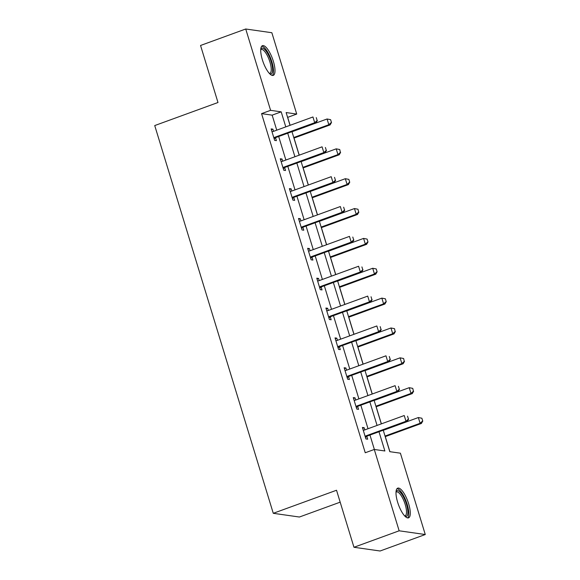 <?xml version="1.0" encoding="UTF-8"?>
<svg xmlns="http://www.w3.org/2000/svg" width="580" height="580" viewBox="0 0 580 580"><rect width="100%" height="100%" fill="white"/><g stroke="black" fill="none" stroke-linecap="round" stroke-linejoin="round"><path stroke-width="0.87" d="M397.634 502.215A15.805 4.974 -110 0 1 397.728 488.15A15.805 4.974 -110 0 1 408.646 503.788A15.805 4.974 -110 0 1 408.552 517.853A15.805 4.974 -110 0 1 397.634 502.215M262.356 59.74A15.805 4.974 -110 0 1 262.45 45.675A15.805 4.974 -110 0 1 273.368 61.313A15.805 4.974 -110 0 1 273.274 75.378A15.805 4.974 -110 0 1 262.356 59.74M340.177 502.164L299.396 517.026L273.274 513.307L154.729 125.563L217.986 102.508L200.549 45.472L245.731 29L271.853 32.727L296.721 114.064L286.129 112.549L290.036 125.331M290.109 125.302L287.68 117.356L296.721 114.064M389.898 451.689L385.294 436.624M381.386 423.857L376.166 406.768M372.259 394.001L367.038 376.913M363.131 364.146L357.911 347.058M354.003 334.29L348.783 317.202M344.875 304.435L339.655 287.346M335.748 274.579L330.527 257.484M326.62 244.724L321.4 227.628M317.492 214.868L312.272 197.773M308.364 185.013L303.144 167.917M299.236 155.157L294.017 138.062M383.25 430.208L389.811 451.682L400.403 453.19L425.271 534.528L399.149 530.801L374.281 449.464L384.873 450.979L378.994 431.759M399.149 530.801L353.967 547.274L380.088 551L425.271 534.528M276.747 130.174L272.15 115.144L261.565 113.629L365.248 452.762L374.281 449.464M374.368 449.478L369.96 435.051M368.024 428.729L360.832 405.195M358.897 398.873L351.705 375.34M349.769 369.018L342.577 345.484M340.641 339.162L333.449 315.629M331.513 309.307L324.321 285.773M322.386 279.451L315.194 255.918M313.258 249.596L306.066 226.062M304.13 219.74L296.938 196.207M295.002 189.885L287.81 166.351M285.875 160.029L278.683 136.496M273.557 131.334L272.897 129.159L271.128 128.905L274.637 140.389L276.406 140.643L275.536 137.808M282.685 161.189L282.025 159.014L280.256 158.76L283.765 170.244L285.534 170.498L284.664 167.663M291.812 191.045L291.153 188.87L289.384 188.616L292.893 200.1L294.662 200.354L293.792 197.519M300.94 220.9L300.281 218.725L298.512 218.471L302.02 229.956L303.789 230.209L302.919 227.374M310.068 250.756L309.408 248.581L307.639 248.327L311.148 259.811L312.917 260.065L312.047 257.23M319.196 280.611L318.536 278.436L316.767 278.183L320.276 289.666L322.045 289.92L321.175 287.086M328.324 310.467L327.664 308.292L325.895 308.038L329.404 319.522L331.173 319.776L330.303 316.941M337.451 340.322L336.791 338.147L335.022 337.894L338.531 349.377L340.3 349.631L339.43 346.796M346.579 370.178L345.919 368.003L344.15 367.749L347.659 379.233L349.428 379.487L348.558 376.652M355.707 400.033L355.047 397.858L353.278 397.604L356.787 409.088L358.556 409.342L357.686 406.507M364.834 429.889L364.175 427.714L362.406 427.46L365.915 438.944L367.684 439.198L366.814 436.363M353.967 547.274L336.531 490.245L273.274 513.307M261.565 113.629L270.599 110.338L245.731 29M285.788 126.882L281.191 111.846L270.599 110.338M377.065 425.437L369.866 401.904M367.938 395.582L360.738 372.048M358.81 365.726L351.611 342.193M349.682 335.871L342.483 312.337M340.554 306.015L333.355 282.482M331.426 276.16L324.227 252.626M322.299 246.304L315.099 222.771M313.171 216.449L305.972 192.915M304.043 186.593L296.844 163.053M294.915 156.738L287.716 133.197M291.972 131.653L299.164 155.186M301.1 161.508L308.292 185.042M310.227 191.364L317.419 214.897M319.355 221.219L326.547 244.753M328.483 251.075L335.675 274.608M337.611 280.93L344.803 304.464M346.738 310.786L353.93 334.319M355.866 340.641L363.058 364.175M364.994 370.497L372.186 394.03M374.122 400.352L381.314 423.886M272.15 115.144L281.191 111.846M271.375 129.71L272.897 129.159M280.502 159.565L282.025 159.014M289.63 189.421L291.153 188.87M298.758 219.276L300.281 218.725M307.886 249.132L309.408 248.581M317.013 278.987L318.536 278.436M326.141 308.843L327.664 308.292M335.269 338.698L336.791 338.147M344.397 368.554L345.919 368.003M353.524 398.409L355.047 397.858M362.652 428.265L364.175 427.714M317.151 120.502L316.274 117.631L317.151 120.502L314.708 122.713L315.977 122.895L276.218 137.395A2.03 1.899 -81.9 0 0 275.696 137.685L274.173 138.874M271.955 131.595L272.622 131.58A2.03 1.899 -81.9 0 0 273.195 131.471L312.954 116.971L314.708 122.713L274.949 137.213A2.03 1.899 -81.9 0 0 274.427 137.504L273.883 137.924M315.977 122.895L317.361 120.531M293.937 138.091L330.1 124.91L328.831 124.729L327.069 118.987L292.008 131.769M330.39 119.639L327.069 118.987L330.6 119.668L331.477 122.54L330.6 119.668M293.763 137.511L328.831 124.729L331.267 122.51M331.477 122.54L330.1 124.91M260.761 49.184A13.681 4.306 -110 0 1 268.75 55.55A13.681 4.306 -110 0 1 272.216 72.58A13.681 4.306 -110 0 1 269.729 73.783M269.323 73.356A12.666 3.987 70 0 0 269.852 73.283A12.666 3.987 70 0 0 270.882 72.058A12.666 3.987 70 0 0 268.424 57.928A12.666 3.987 70 0 0 261.174 49.481A12.666 3.987 70 0 0 260.724 49.764M272.375 75.444A15.704 4.944 70 0 0 273.079 74.291A15.704 4.944 70 0 0 270.432 57.739A15.704 4.944 70 0 0 261.711 46.204M396.038 491.659A13.681 4.306 -110 0 1 406.457 504.209A13.681 4.306 -110 0 1 405.007 516.258M404.601 515.837A12.666 3.987 70 0 0 405.13 515.758A12.666 3.987 70 0 0 405.202 504.484A12.666 3.987 70 0 0 396.452 491.956A12.666 3.987 70 0 0 396.002 492.239M407.653 517.918A15.704 4.944 70 0 0 407.167 504.31A15.704 4.944 70 0 0 396.988 488.679M326.279 150.358L325.402 147.487L326.279 150.358L323.836 152.569L325.104 152.75L285.345 167.25A2.03 1.899 -81.9 0 0 284.824 167.54L283.301 168.729M281.082 161.45L281.75 161.436A2.03 1.899 -81.9 0 0 282.322 161.327L322.081 146.827L323.836 152.569L284.077 167.069A2.03 1.899 -81.9 0 0 283.555 167.359L283.011 167.779M325.104 152.75L326.489 150.387M335.407 180.213L334.529 177.342L335.407 180.213L332.964 182.424L334.232 182.606L294.473 197.106A2.03 1.899 -81.9 0 0 293.951 197.396L292.429 198.585M290.21 191.306L290.877 191.291A2.03 1.899 -81.9 0 0 291.45 191.182L331.209 176.682L332.964 182.424L293.204 196.924A2.03 1.899 -81.9 0 0 292.683 197.214L292.139 197.635M334.232 182.606L335.617 180.242M303.064 167.946L339.227 154.766L337.959 154.584L336.197 148.843L301.136 161.624M339.517 149.495L336.197 148.843L339.728 149.524L340.395 152.366L339.728 149.524M302.89 167.366L337.959 154.584L340.395 152.366M340.605 152.395L339.227 154.766M312.192 197.802L348.355 184.621L347.087 184.44L345.325 178.698L310.264 191.48M348.645 179.35L345.325 178.698L348.856 179.379L349.733 182.25L348.856 179.379M312.018 197.222L347.087 184.44L349.522 182.221M349.733 182.25L348.355 184.621M344.535 210.069L343.657 207.198L344.535 210.069L342.091 212.28L343.36 212.461L303.601 226.961A2.03 1.899 -81.9 0 0 303.079 227.251L301.556 228.44M299.338 221.161L300.005 221.147A2.03 1.899 -81.9 0 0 300.578 221.038L340.337 206.538L342.091 212.28L302.332 226.78A2.03 1.899 -81.9 0 0 301.81 227.07L301.267 227.49M343.36 212.461L344.745 210.098M353.662 239.924L352.785 237.053L353.662 239.924L351.219 242.136L352.488 242.317L312.729 256.817A2.03 1.899 -81.9 0 0 312.207 257.107L310.684 258.296M308.466 251.017L309.133 251.002A2.03 1.899 -81.9 0 0 309.705 250.893L349.464 236.393L351.219 242.136L311.46 256.635A2.03 1.899 -81.9 0 0 310.938 256.925L310.394 257.346M352.488 242.317L353.873 239.953M362.79 269.78L361.913 266.909L362.79 269.78L360.347 271.991L361.615 272.172L321.856 286.672A2.03 1.899 -81.9 0 0 321.334 286.962L319.812 288.151M317.594 280.872L318.26 280.858A2.03 1.899 -81.9 0 0 318.833 280.749L358.592 266.249L360.347 271.991L320.588 286.491A2.03 1.899 -81.9 0 0 320.066 286.781L319.522 287.201M361.615 272.172L363 269.809M321.32 227.657L357.483 214.477L356.214 214.295L354.452 208.554L319.392 221.335M357.773 209.206L354.452 208.554L357.983 209.235L358.65 212.077L357.983 209.235M321.146 227.077L356.214 214.295L358.65 212.077M358.861 212.106L357.483 214.477M330.448 257.513L366.611 244.332L365.342 244.151L363.58 238.409L328.519 251.191M366.901 239.061L363.58 238.409L367.111 239.09L367.988 241.962L367.111 239.09M330.274 256.933L365.342 244.151L367.778 241.932M367.988 241.962L366.611 244.332M339.575 287.368L375.738 274.188L374.47 274.007L372.708 268.264L337.647 281.046M376.028 268.917L372.708 268.264L376.239 268.946L377.116 271.817L376.239 268.946M339.401 286.788L374.47 274.007L376.906 271.788M377.116 271.817L375.738 274.188M348.703 317.224L384.866 304.043L383.598 303.862L381.836 298.12L346.775 310.902M385.156 298.772L381.836 298.12L385.366 298.801L386.244 301.673L385.366 298.801M348.529 316.644L383.598 303.862L386.034 301.644M386.244 301.673L384.866 304.043M357.831 347.079L393.994 333.899L392.725 333.717L390.963 327.976L355.902 340.757M394.284 328.628L390.963 327.976L394.494 328.657L395.161 331.499L394.494 328.657M357.657 346.499L392.725 333.717L395.161 331.499M395.372 331.528L393.994 333.899M366.959 376.935L403.122 363.754L401.853 363.573L400.091 357.831L365.03 370.613M403.412 358.483L400.091 357.831L403.622 358.512L404.289 361.354L403.622 358.512M366.785 376.355L401.853 363.573L404.289 361.354M404.499 361.383L403.122 363.754M371.918 299.635L371.04 296.764L371.918 299.635L369.474 301.846L370.743 302.028L330.984 316.528A2.03 1.899 -81.9 0 0 330.469 316.818L328.94 318.007M326.721 310.728L327.388 310.713A2.03 1.899 -81.9 0 0 327.961 310.605L367.72 296.105L369.474 301.846L329.715 316.346A2.03 1.899 -81.9 0 0 329.193 316.637L328.65 317.057M370.743 302.028L372.128 299.664M381.046 329.491L380.168 326.62L381.046 329.491L378.602 331.702L379.871 331.883L340.112 346.383A2.03 1.899 -81.9 0 0 339.597 346.673L338.067 347.862M335.849 340.583L336.516 340.569A2.03 1.899 -81.9 0 0 337.089 340.46L376.848 325.96L378.602 331.702L338.843 346.202A2.03 1.899 -81.9 0 0 338.321 346.492L337.777 346.912M379.871 331.883L381.256 329.52M390.173 359.346L389.296 356.475L390.173 359.346L387.73 361.558L388.999 361.739L349.24 376.239A2.03 1.899 -81.9 0 0 348.725 376.529L347.195 377.718M344.977 370.439L345.644 370.424A2.03 1.899 -81.9 0 0 346.216 370.315L385.976 355.815L387.73 361.558L347.971 376.058A2.03 1.899 -81.9 0 0 347.449 376.348L346.905 376.768M388.999 361.739L390.384 359.375M399.301 389.202L398.424 386.331L399.301 389.202L396.858 391.413L398.126 391.594L358.368 406.094A2.03 1.899 -81.9 0 0 357.853 406.384L356.323 407.573M354.104 400.294L354.771 400.28A2.03 1.899 -81.9 0 0 355.344 400.171L395.103 385.671L396.858 391.413L357.099 405.913A2.03 1.899 -81.9 0 0 356.577 406.203L356.033 406.623M398.126 391.594L399.511 389.231M376.087 406.79L412.25 393.61L410.981 393.428L409.219 387.686L374.158 400.468M412.539 388.339L409.219 387.686L412.75 388.368L413.417 391.21L412.75 388.368M375.912 406.21L410.981 393.428L413.417 391.21M413.627 391.239L412.25 393.61M408.429 419.057L407.551 416.186L408.429 419.057L405.986 421.268L407.254 421.45L367.495 435.95A2.03 1.899 -81.9 0 0 366.981 436.24L365.451 437.429M363.232 430.15L363.899 430.135A2.03 1.899 -81.9 0 0 364.472 430.026L404.231 415.526L405.986 421.268L366.226 435.768A2.03 1.899 -81.9 0 0 365.704 436.059L365.161 436.479M407.254 421.45L408.639 419.086M385.214 436.646L421.377 423.465L420.108 423.284L418.347 417.542L383.286 430.324M421.667 418.195L418.347 417.542L421.877 418.224L422.755 421.095L421.877 418.224M385.04 436.066L420.108 423.284L422.545 421.065M422.755 421.095L421.377 423.465M274.427 137.504L275.696 137.685M274.949 137.213L276.218 137.395M283.555 167.359L284.824 167.54M284.077 167.069L285.345 167.25M292.683 197.214L293.951 197.396M293.204 196.924L294.473 197.106M301.81 227.07L303.079 227.251M302.332 226.78L303.601 226.961M310.938 256.925L312.207 257.107M311.46 256.635L312.729 256.817M320.066 286.781L321.334 286.962M320.588 286.491L321.856 286.672M329.193 316.637L330.469 316.818M329.715 316.346L330.984 316.528M338.321 346.492L339.597 346.673M338.843 346.202L340.112 346.383M347.449 376.348L348.725 376.529M347.971 376.058L349.24 376.239M356.577 406.203L357.853 406.384M357.099 405.913L358.368 406.094M365.704 436.059L366.981 436.24M366.226 435.768L367.495 435.95"/></g></svg>
